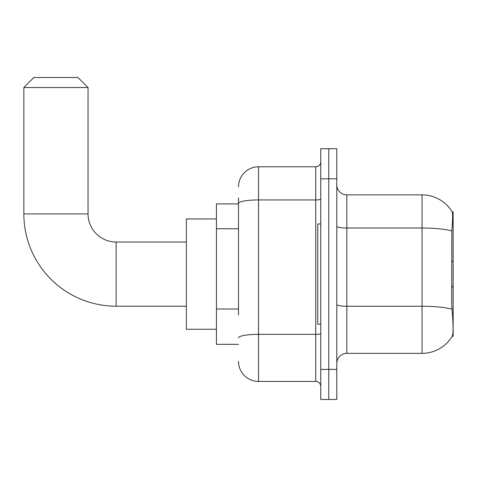 <?xml version="1.0" encoding="UTF-8"?>
<svg xmlns="http://www.w3.org/2000/svg" width="477" height="477" viewBox="0 0 477 477"><rect width="100%" height="100%" fill="white"/><g stroke="black" fill="none" stroke-linecap="round" stroke-linejoin="round"><path stroke-width="0.72" d="M453.15 286.146L453.15 211.919L452.238 212.044A35.107 35.107 0 0 0 422.056 194.866L346.827 194.866A10.029 10.029 0 0 1 336.798 184.837A10.029 10.029 0 0 0 346.827 194.866L346.827 353.35A10.029 10.029 0 0 0 336.798 363.379A10.029 10.029 0 0 1 346.827 353.35L422.056 353.35A35.107 35.107 0 0 0 452.166 336.297L453.15 336.297L453.15 286.146L451.695 287.595M238.5 222.741L238.5 197.877L238.5 203.894L216.433 203.894L216.433 344.322L238.5 344.322M452.166 336.297L452.339 335.999C453.353 333.381 453.353 325.791 452.339 313.228L451.695 304.511L451.838 230.892C452.709 219.98 452.84 213.702 452.238 212.044A35.107 35.107 0 0 0 422.056 194.866L422.056 228.024L346.827 228.024A10.029 1.741 -0 0 1 336.798 226.283M452.339 335.999A35.107 35.107 0 0 1 422.056 353.35L422.056 228.024A35.107 6.094 180 0 1 451.838 230.892M328.772 369.395L328.772 399.487L336.798 399.487L336.798 369.395L328.772 369.395L328.772 399.487L320.747 399.487L320.747 369.395L328.772 369.395L328.772 178.821L328.772 369.395M320.747 369.395L320.747 148.729L328.772 148.729L328.772 178.821L328.772 148.729L336.798 148.729L336.798 369.395M238.5 315.023L238.5 197.877M238.5 186.841A20.058 20.058 0 0 1 258.558 166.783L258.558 381.433L315.732 381.433L315.732 166.783A5.014 5.014 0 0 0 320.747 161.769M258.558 166.783L315.732 166.783M320.747 386.448A5.014 5.014 0 0 0 315.732 381.433M258.558 381.433A20.058 20.058 0 0 1 238.5 361.369M320.747 223.957L317.742 223.957L317.742 324.259L320.747 324.259M186.34 306.204L116.132 306.204L116.132 242.012A28.083 28.083 0 0 1 88.042 213.929L88.042 87.541L23.85 87.541L33.879 77.512L78.013 77.512L88.042 87.541M116.132 306.204A92.282 92.282 0 0 1 23.85 213.929L23.85 87.541M186.34 242.012L116.132 242.012A28.083 28.083 0 0 1 88.042 213.929L23.85 213.929M216.433 218.943L186.34 218.943L186.34 329.273L216.433 329.273M238.5 228.763L216.433 228.763M238.5 309.007L216.433 309.007M452.25 225.382L453.15 225.382M451.946 309.156A35.107 6.094 180 0 0 422.056 306.258L346.827 306.258A10.029 1.741 0 0 1 336.798 304.517M336.798 178.821L320.747 178.821M320.747 333.471A5.014 0.871 0 0 1 315.732 334.347L258.558 334.347A20.058 3.482 180 0 0 238.5 337.829M238.5 203.423A20.058 3.482 180 0 1 258.558 199.935L315.732 199.935A5.014 0.871 0 0 0 320.747 199.064M453.15 262.07L451.695 260.615"/></g></svg>
